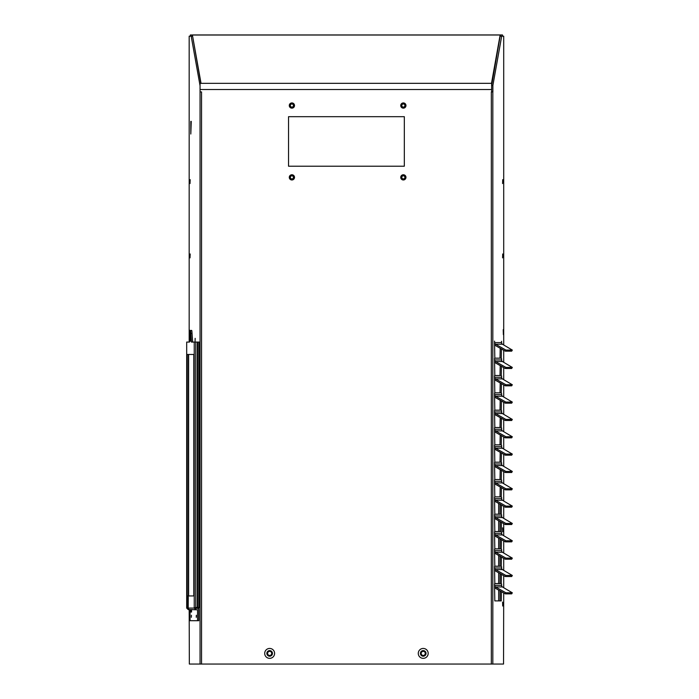 <?xml version="1.0" encoding="UTF-8"?>
<svg xmlns="http://www.w3.org/2000/svg" width="699" height="699" viewBox="0 0 699 699"><rect width="100%" height="100%" fill="white"/><g stroke="black" fill="none" stroke-linecap="round" stroke-linejoin="round"><path stroke-width="1.05" d="M491.642 83.758L500.143 35.011L192.4 35.029L200.823 83.338M192.4 35.029L201.032 83.338L491.502 83.321L500.143 35.011M190.416 36.191L190.416 34.95L192.435 35.029M192.435 34.95L502.467 34.95L502.467 36.191M500.449 34.95L500.449 36.191L503.708 36.191L503.708 344.983M500.143 36.191L491.642 85.418M195.161 338.351L195.038 341.697L195.161 338.351M189.324 329.683L189.508 334.655L189.324 329.683M503.21 329.683L503.376 334.655L503.21 329.683M291.894 174.75A2.613 2.613 0 0 0 289.281 177.363A2.613 2.613 0 0 0 291.894 179.975A2.613 2.613 0 0 0 294.515 177.363A2.613 2.613 0 0 0 291.894 174.75M403.349 174.75A2.613 2.613 0 0 0 400.737 177.363A2.613 2.613 0 0 0 403.349 179.975A2.613 2.613 0 0 0 405.962 177.363A2.613 2.613 0 0 0 403.349 174.75A2.604 2.604 0 0 0 400.754 177.363A2.604 2.604 0 0 0 403.349 179.966A2.604 2.604 0 0 0 405.953 177.363A2.604 2.604 0 0 0 403.349 174.767M403.349 102.928A2.613 2.613 0 0 0 400.737 105.54A2.613 2.613 0 0 0 403.349 108.153A2.613 2.613 0 0 0 405.962 105.54A2.613 2.613 0 0 0 403.349 102.928A2.604 2.604 0 0 0 400.754 105.54A2.604 2.604 0 0 0 403.349 108.135A2.604 2.604 0 0 0 405.953 105.54A2.604 2.604 0 0 0 403.349 102.936M291.894 102.928A2.613 2.613 0 0 0 289.281 105.54A2.613 2.613 0 0 0 291.894 108.153A2.613 2.613 0 0 0 294.515 105.54A2.613 2.613 0 0 0 291.894 102.928M190.023 183.557L190.172 179.66L190.023 183.557M190.023 257.861L190.172 253.964L190.023 257.861M502.581 183.557L502.712 179.66L502.581 183.557M502.581 257.861L502.712 253.964L502.581 257.861M502.581 527.824L502.712 531.721L502.581 527.824M502.581 602.127L502.712 606.024L502.581 602.127M269.657 658.353A4.954 4.954 0 0 1 264.703 653.399A4.954 4.954 0 0 1 269.657 648.445A4.954 4.954 0 0 1 274.602 653.399A4.954 4.954 0 0 1 269.657 658.353M269.657 650.594A2.805 2.805 0 0 0 266.843 653.399A2.805 2.805 0 0 0 269.657 656.212A2.805 2.805 0 0 0 272.461 653.399A2.805 2.805 0 0 0 269.657 650.594M423.227 658.353A4.954 4.954 0 0 1 418.273 653.399A4.954 4.954 0 0 1 423.227 648.445A4.954 4.954 0 0 1 428.181 653.399A4.954 4.954 0 0 1 423.227 658.353M423.227 650.594A2.805 2.805 0 0 0 420.422 653.399A2.805 2.805 0 0 0 423.227 656.212A2.805 2.805 0 0 0 426.041 653.399A2.805 2.805 0 0 0 423.227 650.594M494.543 587.763L495.53 586.933L494.822 586.251A1.861 1.852 90 0 1 494.569 585.325L494.569 583.857M501.524 584.023L501.672 586.129L502.389 586.933L512.315 592.796L505.927 592.796L495.53 586.933L502.389 586.933M501.567 584.023L501.541 585.736M501.436 591.686L501.253 600.895L494.813 600.895L494.534 583.857M494.543 570.428L495.53 569.589L494.822 568.916A1.861 1.852 90 0 1 494.569 567.981L494.569 566.513M501.524 566.679L501.672 568.794L502.389 569.589L512.315 575.46L505.927 575.46L495.53 569.589L502.389 569.589M501.567 566.679L501.541 568.401M501.436 574.351L501.253 583.551L494.813 583.551L494.534 566.513M494.543 553.084L495.53 552.254L494.822 551.572A1.861 1.852 90 0 1 494.569 550.646L494.569 549.178M501.524 549.344L501.672 551.459L502.389 552.254L512.315 558.125L505.927 558.125L495.53 552.254L502.389 552.254M501.567 549.344L501.541 551.065M501.436 557.016L501.253 566.216L494.813 566.216L494.534 549.178M494.543 535.749L495.53 534.918L494.822 534.237A1.861 1.852 90 0 1 494.569 533.311L494.569 531.843M501.524 532.009L501.672 534.115L502.389 534.918L512.315 540.79L505.927 540.79L495.53 534.918L502.389 534.918M501.567 532.009L501.541 533.721M501.436 539.672L501.253 548.881L494.813 548.881L494.534 531.843M494.543 518.413L495.53 517.583L494.822 516.902A1.861 1.852 90 0 1 494.569 515.976L494.569 514.508M501.524 514.674L501.672 516.779L502.389 517.583L512.315 523.446L505.927 523.446L495.53 517.583L502.389 517.583M501.567 514.674L501.541 516.386M501.436 522.336L501.253 531.546L494.813 531.546L494.534 514.508M494.543 501.078L495.53 500.239L494.822 499.567A1.861 1.852 90 0 1 494.569 498.632L494.569 497.164M501.524 497.33L501.672 499.444L502.389 500.239L512.315 506.111L505.927 506.111L495.53 500.239L502.389 500.239M501.567 497.33L501.541 499.051M501.436 505.001L501.253 514.202L494.813 514.202L494.534 497.164M494.543 483.734L495.53 482.904L494.822 482.223A1.861 1.852 90 0 1 494.569 481.296L494.569 479.829M501.524 479.995L501.672 482.109L502.389 482.904L512.315 488.776L505.927 488.776L495.53 482.904L502.389 482.904M501.567 479.995L501.541 481.716M501.436 487.666L501.253 496.867L494.813 496.867L494.534 479.829M494.543 466.399L495.53 465.569L494.822 464.887A1.861 1.852 90 0 1 494.569 463.961L494.569 462.493M501.524 462.659L501.672 464.765L502.389 465.569L512.315 471.441L505.927 471.441L495.53 465.569L502.389 465.569M501.567 462.659L501.541 464.372M501.436 470.322L501.253 479.531L494.813 479.531L494.534 462.493M494.543 449.064L495.53 448.234L494.822 447.552A1.861 1.852 90 0 1 494.569 446.626L494.569 445.158M501.524 445.324L501.672 447.43L502.389 448.234L512.315 454.097L505.927 454.097L495.53 448.234L502.389 448.234M501.567 445.324L501.541 447.037M501.436 452.987L501.253 462.196L494.813 462.196L494.534 445.158M494.543 431.729L495.53 430.89L494.822 430.217A1.861 1.852 90 0 1 494.569 429.282L494.569 427.814M501.524 427.98L501.672 430.095L502.389 430.89L512.315 436.761L505.927 436.761L495.53 430.89L502.389 430.89M501.567 427.98L501.541 429.702M501.436 435.652L501.253 444.852L494.813 444.852L494.534 427.814M494.543 414.385L495.53 413.555L494.822 412.873A1.861 1.852 90 0 1 494.569 411.947L494.569 410.479M501.524 410.645L501.672 412.76L502.389 413.555L512.315 419.426L505.927 419.426L495.53 413.555L502.389 413.555M501.567 410.645L501.541 412.366M501.436 418.317L501.253 427.517L494.813 427.517L494.534 410.479M494.543 397.049L495.53 396.219L494.822 395.538A1.861 1.852 90 0 1 494.569 394.612L494.569 393.144M501.524 393.31L501.672 395.416L502.389 396.219L512.315 402.091L505.927 402.091L495.53 396.219L502.389 396.219M501.567 393.31L501.541 395.022M501.436 400.973L501.253 410.182L494.813 410.182L494.534 393.144M494.543 379.714L495.53 378.884L494.822 378.203A1.861 1.852 90 0 1 494.569 377.277L494.569 375.809M501.524 375.975L501.672 378.08L502.389 378.884L512.315 384.747L505.927 384.747L495.53 378.884L502.389 378.884M501.567 375.975L501.541 377.687M501.436 383.637L501.253 392.847L494.813 392.847L494.534 375.809M494.543 362.379L495.53 361.54L494.822 360.867A1.861 1.852 90 0 1 494.569 359.933L494.569 358.465M501.524 358.631L501.672 360.745L502.389 361.54L512.315 367.412L505.927 367.412L495.53 361.54L502.389 361.54M501.567 358.631L501.541 360.352M501.436 366.302L501.253 375.503L494.813 375.503L494.534 358.465M494.543 345.035L495.53 344.205L494.822 343.524A1.861 1.852 90 0 1 494.569 342.597L494.569 341.129M501.524 341.295L501.672 343.41L502.389 344.205L512.315 350.077L505.927 350.077L495.53 344.205L502.389 344.205M501.567 341.295L501.541 343.017M501.436 348.967L501.253 358.168L494.813 358.168L494.534 341.129M503.708 350.243L503.708 362.327M503.708 367.587L503.708 379.662M503.708 384.922L503.708 396.997M503.708 402.257L503.708 414.332M503.708 419.592L503.708 431.676M503.708 436.936L503.708 449.011M503.708 454.271L503.708 466.347M503.708 471.607L503.708 483.682M503.708 488.942L503.708 501.026M503.708 506.286L503.708 518.361M503.708 523.621L503.708 535.696M503.708 540.956L503.708 553.031M503.708 558.291L503.708 570.375M503.708 575.635L503.708 587.71M503.708 592.97L503.542 664.05L491.336 664.05L491.336 91.919L492.874 91.919L492.874 85.461L501.681 36.191M192.4 36.191L189.176 36.191L189.176 342.073M191.246 121.635L190.81 121.39L190.81 134.025L191.246 121.635M200.054 89.533L491.642 89.533L491.642 83.338L200.054 83.338L200.054 91.919L201.539 91.919L201.539 664.05L189.342 664.05L189.176 609.563M200.054 664.05L200.054 85.461M191.194 36.191L200.01 85.461M500.012 600.895L500.213 590.996M500.012 583.551L500.213 573.661M500.012 566.216L500.213 556.325M500.012 548.881L500.213 538.981M500.012 531.546L500.213 521.646M500.012 514.202L500.213 504.311M500.012 496.867L500.213 486.976M500.012 479.531L500.213 469.632M500.012 462.196L500.213 452.297M500.012 444.852L500.213 434.961M500.012 427.517L500.213 417.626M500.012 410.182L500.213 400.282M500.012 392.847L500.213 382.947M500.012 375.503L500.213 365.612M500.012 358.168L500.213 348.277M288.538 116.681L288.538 166.222L404.328 166.222L404.328 116.681L288.538 116.681A74.304 74.304 0 0 0 288.538 116.689M491.642 89.533L491.642 91.919M201.539 664.05L491.336 664.05M494.909 345.28L505.307 351.151L511.694 351.151L512.315 350.077M505.307 351.151L505.927 350.077M494.909 362.615L505.307 368.487L511.694 368.487L512.315 367.412M505.307 368.487L505.927 367.412M494.909 379.95L505.307 385.822L511.694 385.822L512.315 384.747M505.307 385.822L505.927 384.747M494.909 397.294L505.307 403.157L511.694 403.157L512.315 402.091M505.307 403.157L505.927 402.091M494.909 414.629L505.307 420.501L511.694 420.501L512.315 419.426M505.307 420.501L505.927 419.426M494.909 431.965L505.307 437.836L511.694 437.836L512.315 436.761M505.307 437.836L505.927 436.761M494.909 449.3L505.307 455.171L511.694 455.171L512.315 454.097M505.307 455.171L505.927 454.097M494.909 466.644L505.307 472.507L511.694 472.507L512.315 471.441M505.307 472.507L505.927 471.441M494.909 483.979L505.307 489.85L511.694 489.85L512.315 488.776M505.307 489.85L505.927 488.776M494.909 501.314L505.307 507.186L511.694 507.186L512.315 506.111M505.307 507.186L505.927 506.111M494.909 518.649L505.307 524.521L511.694 524.521L512.315 523.446M505.307 524.521L505.927 523.446M494.909 535.993L505.307 541.856L511.694 541.856L512.315 540.79M505.307 541.856L505.927 540.79M494.909 553.328L505.307 559.2L511.694 559.2L512.315 558.125M505.307 559.2L505.927 558.125M494.909 570.664L505.307 576.535L511.694 576.535L512.315 575.46M505.307 576.535L505.927 575.46M494.909 587.999L505.307 593.87L511.694 593.87L512.315 592.796M505.307 593.87L505.927 592.796M491.642 85.47L492.874 85.461M191.246 121.39L190.81 121.39M500.03 599.908L500.03 590.891M500.03 582.616L500.03 573.556M500.03 565.325L500.03 556.221M500.03 548.042L500.03 538.885M500.03 530.751L500.03 521.541M500.03 513.468L500.03 504.206M190.46 341.164L190.46 335.546L190.46 341.164M192.662 342.073L192.042 333.397A17.781 0.62 -90 0 0 191.701 330.426L190.46 330.426A17.781 0.62 -90 0 0 190.119 333.397L189.499 342.073L188.162 342.073M192.042 333.397L190.801 333.397A17.781 0.62 -90 0 0 190.46 330.426M197.896 570.297L197.826 568.252L197.896 570.297M197.896 379.225L197.826 377.18L197.896 379.225M191.421 615.26L191.351 617.304L191.421 615.26M196.332 615.26L196.253 617.304L196.332 615.26M188.197 598.414L187.332 598.414L187.114 595.941L187.114 354.454L193.806 354.454L193.806 595.941L188.284 595.941L188.197 608.078A1.485 1.485 -90 0 0 189.682 609.563L197.555 609.808L197.555 620.703L190.049 620.703L190.049 609.808L190.678 609.808L188.197 609.563L186.685 608.078L186.685 342.073L189.499 342.073M195.729 607.448L195.694 608.322L198.822 608.322L198.822 607.448M195.475 608.078L194.235 608.078L195.694 609.563L195.694 608.322M197.555 620.703L198.787 620.703L198.787 609.808A1.485 1.485 90 0 0 197.301 608.322M191.29 609.563L197.555 609.808M190.801 333.397L191.421 342.073L197.38 342.073L197.38 607.448L197.38 342.073M195.72 607.457L197.38 607.448M187.332 598.414L187.332 608.078A1.485 1.485 90 0 0 188.817 609.563M187.114 595.941L188.346 595.941L188.346 354.454M187.253 595.941L188.485 595.941M195.772 342.073L195.772 607.448L194.235 608.078L194.235 342.073M186.685 342.073L186.685 608.078L187.332 608.078M197.634 342.073L199.25 342.073L199.25 607.448L197.634 607.448M198.018 342.073L198.018 607.448M190.678 609.808L190.678 612.036L191.543 612.036L191.543 609.808M191.543 612.036L190.678 612.036M403.349 175.816A1.547 1.547 0 0 0 401.803 177.363A1.547 1.547 0 0 0 403.349 178.909A1.547 1.547 0 0 0 404.904 177.363A1.547 1.547 0 0 0 403.349 175.816M403.349 103.994A1.547 1.547 0 0 0 401.803 105.54A1.547 1.547 0 0 0 403.349 107.087A1.547 1.547 0 0 0 404.904 105.54A1.547 1.547 0 0 0 403.349 103.994M290.373 177.118A1.547 1.547 0 0 0 291.649 178.892A1.547 1.547 0 0 0 293.423 177.607A1.547 1.547 0 0 0 292.147 175.833A1.547 1.547 0 0 0 290.373 177.118M294.462 177.773A2.604 2.604 0 0 0 292.313 174.794A2.604 2.604 0 0 0 289.334 176.952A2.604 2.604 0 0 0 291.483 179.931A2.604 2.604 0 0 0 294.462 177.773M290.4 105.933A1.547 1.547 0 0 0 292.287 107.034A1.547 1.547 0 0 0 293.397 105.147A1.547 1.547 0 0 0 291.5 104.037A1.547 1.547 0 0 0 290.4 105.933M294.41 104.876A2.604 2.604 0 0 0 291.238 103.024A2.604 2.604 0 0 0 289.386 106.196A2.604 2.604 0 0 0 292.558 108.057A2.604 2.604 0 0 0 294.41 104.876M188.625 354.454L188.625 595.941M196.096 608.322L196.096 607.448M423.236 655.444A2.045 2.045 0 0 1 421.191 653.399A2.045 2.045 0 0 1 423.236 651.354A2.045 2.045 0 0 1 425.272 653.399A2.045 2.045 0 0 1 423.236 655.444M269.665 655.444A2.045 2.045 0 0 1 267.621 653.399A2.045 2.045 0 0 1 269.665 651.354A2.045 2.045 0 0 1 271.71 653.399A2.045 2.045 0 0 1 269.665 655.444M494.569 585.325L501.506 585.325M494.569 567.981L501.506 567.981M494.569 550.646L501.506 550.646M494.569 533.311L501.506 533.311M494.569 515.976L501.506 515.976M494.569 498.632L501.506 498.632M494.569 481.296L501.506 481.296M494.569 463.961L501.506 463.961M494.569 446.626L501.506 446.626M494.569 429.282L501.506 429.282M494.569 411.947L501.506 411.947M494.569 394.612L501.506 394.612M494.569 377.277L501.506 377.277M494.569 359.933L501.506 359.933M494.569 342.597L501.506 342.597M492.821 664.05L492.821 91.919M498.658 600.895L498.658 590.122L498.658 600.895M498.658 583.551L498.658 572.787L498.658 583.551M498.658 566.216L498.658 555.443L498.658 566.216M498.658 548.881L498.658 538.108L498.658 548.881M498.658 531.546L498.658 520.772L498.658 531.546M498.658 514.202L498.658 503.429L498.658 514.202M188.197 608.078L194.235 608.078"/></g></svg>
